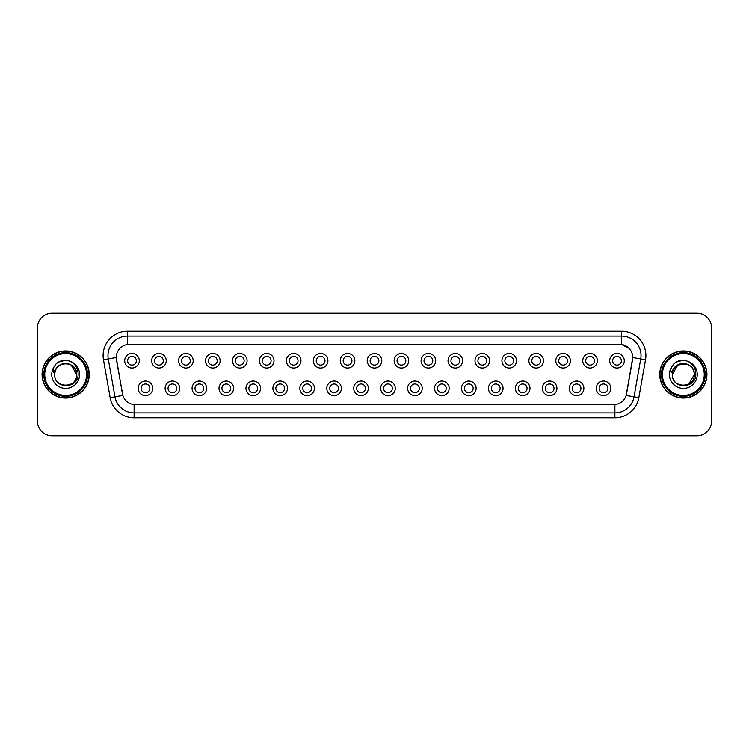 <?xml version="1.0" encoding="UTF-8"?>
<svg xmlns="http://www.w3.org/2000/svg" width="749" height="749" viewBox="0 0 749 749"><rect width="100%" height="100%" fill="white"/><g stroke="black" fill="none" stroke-linecap="round" stroke-linejoin="round"><path stroke-width="1.12" d="M179.713 388.366A7.293 7.293 0 0 1 172.42 395.659A7.293 7.293 0 0 1 165.117 388.366A7.293 7.293 0 0 1 172.42 381.063A7.293 7.293 0 0 1 179.713 388.366M168.038 388.366A4.382 4.382 0 0 0 172.42 392.738A4.382 4.382 0 0 0 176.792 388.366A4.382 4.382 0 0 0 172.42 383.984A4.382 4.382 0 0 0 168.038 388.366M206.658 388.366A7.293 7.293 0 0 1 199.365 395.659A7.293 7.293 0 0 1 192.062 388.366A7.293 7.293 0 0 1 199.365 381.063A7.293 7.293 0 0 1 206.658 388.366M194.983 388.366A4.382 4.382 0 0 0 199.365 392.738A4.382 4.382 0 0 0 203.737 388.366A4.382 4.382 0 0 0 199.365 383.984A4.382 4.382 0 0 0 194.983 388.366M233.604 388.366A7.293 7.293 0 0 1 226.301 395.659A7.293 7.293 0 0 1 219.008 388.366A7.293 7.293 0 0 1 226.301 381.063A7.293 7.293 0 0 1 233.604 388.366M221.929 388.366A4.382 4.382 0 0 0 226.301 392.738A4.382 4.382 0 0 0 230.683 388.366A4.382 4.382 0 0 0 226.301 383.984A4.382 4.382 0 0 0 221.929 388.366M260.549 388.366A7.293 7.293 0 0 1 253.246 395.659A7.293 7.293 0 0 1 245.953 388.366A7.293 7.293 0 0 1 253.246 381.063A7.293 7.293 0 0 1 260.549 388.366M248.874 388.366A4.382 4.382 0 0 0 253.246 392.738A4.382 4.382 0 0 0 257.628 388.366A4.382 4.382 0 0 0 253.246 383.984A4.382 4.382 0 0 0 248.874 388.366M287.485 388.366A7.293 7.293 0 0 1 280.192 395.659A7.293 7.293 0 0 1 272.898 388.366A7.293 7.293 0 0 1 280.192 381.063A7.293 7.293 0 0 1 287.485 388.366M275.819 388.366A4.382 4.382 0 0 0 280.192 392.738A4.382 4.382 0 0 0 284.573 388.366A4.382 4.382 0 0 0 280.192 383.984A4.382 4.382 0 0 0 275.819 388.366M314.43 388.366A7.293 7.293 0 0 1 307.137 395.659A7.293 7.293 0 0 1 299.843 388.366A7.293 7.293 0 0 1 307.137 381.063A7.293 7.293 0 0 1 314.43 388.366M302.765 388.366A4.382 4.382 0 0 0 307.137 392.738A4.382 4.382 0 0 0 311.518 388.366A4.382 4.382 0 0 0 307.137 383.984A4.382 4.382 0 0 0 302.765 388.366M341.375 388.366A7.293 7.293 0 0 1 334.082 395.659A7.293 7.293 0 0 1 326.789 388.366A7.293 7.293 0 0 1 334.082 381.063A7.293 7.293 0 0 1 341.375 388.366M329.71 388.366A4.382 4.382 0 0 0 334.082 392.738A4.382 4.382 0 0 0 338.464 388.366A4.382 4.382 0 0 0 334.082 383.984A4.382 4.382 0 0 0 329.71 388.366M368.321 388.366A7.293 7.293 0 0 1 361.027 395.659A7.293 7.293 0 0 1 353.734 388.366A7.293 7.293 0 0 1 361.027 381.063A7.293 7.293 0 0 1 368.321 388.366M356.655 388.366A4.382 4.382 0 0 0 361.027 392.738A4.382 4.382 0 0 0 365.409 388.366A4.382 4.382 0 0 0 361.027 383.984A4.382 4.382 0 0 0 356.655 388.366M395.266 388.366A7.293 7.293 0 0 1 387.973 395.659A7.293 7.293 0 0 1 380.679 388.366A7.293 7.293 0 0 1 387.973 381.063A7.293 7.293 0 0 1 395.266 388.366M383.591 388.366A4.382 4.382 0 0 0 387.973 392.738A4.382 4.382 0 0 0 392.345 388.366A4.382 4.382 0 0 0 387.973 383.984A4.382 4.382 0 0 0 383.591 388.366M422.211 388.366A7.293 7.293 0 0 1 414.918 395.659A7.293 7.293 0 0 1 407.625 388.366A7.293 7.293 0 0 1 414.918 381.063A7.293 7.293 0 0 1 422.211 388.366M410.536 388.366A4.382 4.382 0 0 0 414.918 392.738A4.382 4.382 0 0 0 419.29 388.366A4.382 4.382 0 0 0 414.918 383.984A4.382 4.382 0 0 0 410.536 388.366M449.157 388.366A7.293 7.293 0 0 1 441.863 395.659A7.293 7.293 0 0 1 434.57 388.366A7.293 7.293 0 0 1 441.863 381.063A7.293 7.293 0 0 1 449.157 388.366M437.482 388.366A4.382 4.382 0 0 0 441.863 392.738A4.382 4.382 0 0 0 446.235 388.366A4.382 4.382 0 0 0 441.863 383.984A4.382 4.382 0 0 0 437.482 388.366M476.102 388.366A7.293 7.293 0 0 1 468.808 395.659A7.293 7.293 0 0 1 461.515 388.366A7.293 7.293 0 0 1 468.808 381.063A7.293 7.293 0 0 1 476.102 388.366M464.427 388.366A4.382 4.382 0 0 0 468.808 392.738A4.382 4.382 0 0 0 473.181 388.366A4.382 4.382 0 0 0 468.808 383.984A4.382 4.382 0 0 0 464.427 388.366M503.047 388.366A7.293 7.293 0 0 1 495.754 395.659A7.293 7.293 0 0 1 488.451 388.366A7.293 7.293 0 0 1 495.754 381.063A7.293 7.293 0 0 1 503.047 388.366M491.372 388.366A4.382 4.382 0 0 0 495.754 392.738A4.382 4.382 0 0 0 500.126 388.366A4.382 4.382 0 0 0 495.754 383.984A4.382 4.382 0 0 0 491.372 388.366M529.992 388.366A7.293 7.293 0 0 1 522.699 395.659A7.293 7.293 0 0 1 515.396 388.366A7.293 7.293 0 0 1 522.699 381.063A7.293 7.293 0 0 1 529.992 388.366M518.317 388.366A4.382 4.382 0 0 0 522.699 392.738A4.382 4.382 0 0 0 527.071 388.366A4.382 4.382 0 0 0 522.699 383.984A4.382 4.382 0 0 0 518.317 388.366M556.938 388.366A7.293 7.293 0 0 1 549.635 395.659A7.293 7.293 0 0 1 542.342 388.366A7.293 7.293 0 0 1 549.635 381.063A7.293 7.293 0 0 1 556.938 388.366M545.263 388.366A4.382 4.382 0 0 0 549.635 392.738A4.382 4.382 0 0 0 554.017 388.366A4.382 4.382 0 0 0 549.635 383.984A4.382 4.382 0 0 0 545.263 388.366M583.883 388.366A7.293 7.293 0 0 1 576.58 395.659A7.293 7.293 0 0 1 569.287 388.366A7.293 7.293 0 0 1 576.58 381.063A7.293 7.293 0 0 1 583.883 388.366M572.208 388.366A4.382 4.382 0 0 0 576.58 392.738A4.382 4.382 0 0 0 580.962 388.366A4.382 4.382 0 0 0 576.58 383.984A4.382 4.382 0 0 0 572.208 388.366M610.828 388.366A7.293 7.293 0 0 1 603.525 395.659A7.293 7.293 0 0 1 596.232 388.366A7.293 7.293 0 0 1 603.525 381.063A7.293 7.293 0 0 1 610.828 388.366M599.153 388.366A4.382 4.382 0 0 0 603.525 392.738A4.382 4.382 0 0 0 607.907 388.366A4.382 4.382 0 0 0 603.525 383.984A4.382 4.382 0 0 0 599.153 388.366M152.768 388.366A7.293 7.293 0 0 1 145.475 395.659A7.293 7.293 0 0 1 138.172 388.366A7.293 7.293 0 0 1 145.475 381.063A7.293 7.293 0 0 1 152.768 388.366M141.093 388.366A4.382 4.382 0 0 0 145.475 392.738A4.382 4.382 0 0 0 149.847 388.366A4.382 4.382 0 0 0 145.475 383.984A4.382 4.382 0 0 0 141.093 388.366M166.241 360.737A7.293 7.293 0 0 1 158.947 368.031A7.293 7.293 0 0 1 151.644 360.737A7.293 7.293 0 0 1 158.947 353.444A7.293 7.293 0 0 1 166.241 360.737M154.566 360.737A4.382 4.382 0 0 0 158.947 365.109A4.382 4.382 0 0 0 163.319 360.737A4.382 4.382 0 0 0 158.947 356.355A4.382 4.382 0 0 0 154.566 360.737M193.186 360.737A7.293 7.293 0 0 1 185.892 368.031A7.293 7.293 0 0 1 178.59 360.737A7.293 7.293 0 0 1 185.892 353.444A7.293 7.293 0 0 1 193.186 360.737M181.511 360.737A4.382 4.382 0 0 0 185.892 365.109A4.382 4.382 0 0 0 190.265 360.737A4.382 4.382 0 0 0 185.892 356.355A4.382 4.382 0 0 0 181.511 360.737M220.131 360.737A7.293 7.293 0 0 1 212.828 368.031A7.293 7.293 0 0 1 205.535 360.737A7.293 7.293 0 0 1 212.828 353.444A7.293 7.293 0 0 1 220.131 360.737M208.456 360.737A4.382 4.382 0 0 0 212.828 365.109A4.382 4.382 0 0 0 217.21 360.737A4.382 4.382 0 0 0 212.828 356.355A4.382 4.382 0 0 0 208.456 360.737M247.076 360.737A7.293 7.293 0 0 1 239.774 368.031A7.293 7.293 0 0 1 232.48 360.737A7.293 7.293 0 0 1 239.774 353.444A7.293 7.293 0 0 1 247.076 360.737M235.401 360.737A4.382 4.382 0 0 0 239.774 365.109A4.382 4.382 0 0 0 244.155 360.737A4.382 4.382 0 0 0 239.774 356.355A4.382 4.382 0 0 0 235.401 360.737M274.022 360.737A7.293 7.293 0 0 1 266.719 368.031A7.293 7.293 0 0 1 259.426 360.737A7.293 7.293 0 0 1 266.719 353.444A7.293 7.293 0 0 1 274.022 360.737M262.347 360.737A4.382 4.382 0 0 0 266.719 365.109A4.382 4.382 0 0 0 271.101 360.737A4.382 4.382 0 0 0 266.719 356.355A4.382 4.382 0 0 0 262.347 360.737M300.958 360.737A7.293 7.293 0 0 1 293.664 368.031A7.293 7.293 0 0 1 286.371 360.737A7.293 7.293 0 0 1 293.664 353.444A7.293 7.293 0 0 1 300.958 360.737M289.292 360.737A4.382 4.382 0 0 0 293.664 365.109A4.382 4.382 0 0 0 298.046 360.737A4.382 4.382 0 0 0 293.664 356.355A4.382 4.382 0 0 0 289.292 360.737M327.903 360.737A7.293 7.293 0 0 1 320.609 368.031A7.293 7.293 0 0 1 313.316 360.737A7.293 7.293 0 0 1 320.609 353.444A7.293 7.293 0 0 1 327.903 360.737M316.237 360.737A4.382 4.382 0 0 0 320.609 365.109A4.382 4.382 0 0 0 324.991 360.737A4.382 4.382 0 0 0 320.609 356.355A4.382 4.382 0 0 0 316.237 360.737M354.848 360.737A7.293 7.293 0 0 1 347.555 368.031A7.293 7.293 0 0 1 340.261 360.737A7.293 7.293 0 0 1 347.555 353.444A7.293 7.293 0 0 1 354.848 360.737M343.182 360.737A4.382 4.382 0 0 0 347.555 365.109A4.382 4.382 0 0 0 351.936 360.737A4.382 4.382 0 0 0 347.555 356.355A4.382 4.382 0 0 0 343.182 360.737M381.793 360.737A7.293 7.293 0 0 1 374.5 368.031A7.293 7.293 0 0 1 367.207 360.737A7.293 7.293 0 0 1 374.5 353.444A7.293 7.293 0 0 1 381.793 360.737M370.118 360.737A4.382 4.382 0 0 0 374.5 365.109A4.382 4.382 0 0 0 378.882 360.737A4.382 4.382 0 0 0 374.5 356.355A4.382 4.382 0 0 0 370.118 360.737M408.739 360.737A7.293 7.293 0 0 1 401.445 368.031A7.293 7.293 0 0 1 394.152 360.737A7.293 7.293 0 0 1 401.445 353.444A7.293 7.293 0 0 1 408.739 360.737M397.064 360.737A4.382 4.382 0 0 0 401.445 365.109A4.382 4.382 0 0 0 405.818 360.737A4.382 4.382 0 0 0 401.445 356.355A4.382 4.382 0 0 0 397.064 360.737M435.684 360.737A7.293 7.293 0 0 1 428.391 368.031A7.293 7.293 0 0 1 421.097 360.737A7.293 7.293 0 0 1 428.391 353.444A7.293 7.293 0 0 1 435.684 360.737M424.009 360.737A4.382 4.382 0 0 0 428.391 365.109A4.382 4.382 0 0 0 432.763 360.737A4.382 4.382 0 0 0 428.391 356.355A4.382 4.382 0 0 0 424.009 360.737M462.629 360.737A7.293 7.293 0 0 1 455.336 368.031A7.293 7.293 0 0 1 448.042 360.737A7.293 7.293 0 0 1 455.336 353.444A7.293 7.293 0 0 1 462.629 360.737M450.954 360.737A4.382 4.382 0 0 0 455.336 365.109A4.382 4.382 0 0 0 459.708 360.737A4.382 4.382 0 0 0 455.336 356.355A4.382 4.382 0 0 0 450.954 360.737M489.574 360.737A7.293 7.293 0 0 1 482.281 368.031A7.293 7.293 0 0 1 474.978 360.737A7.293 7.293 0 0 1 482.281 353.444A7.293 7.293 0 0 1 489.574 360.737M477.899 360.737A4.382 4.382 0 0 0 482.281 365.109A4.382 4.382 0 0 0 486.653 360.737A4.382 4.382 0 0 0 482.281 356.355A4.382 4.382 0 0 0 477.899 360.737M516.52 360.737A7.293 7.293 0 0 1 509.226 368.031A7.293 7.293 0 0 1 501.924 360.737A7.293 7.293 0 0 1 509.226 353.444A7.293 7.293 0 0 1 516.52 360.737M504.845 360.737A4.382 4.382 0 0 0 509.226 365.109A4.382 4.382 0 0 0 513.599 360.737A4.382 4.382 0 0 0 509.226 356.355A4.382 4.382 0 0 0 504.845 360.737M543.465 360.737A7.293 7.293 0 0 1 536.172 368.031A7.293 7.293 0 0 1 528.869 360.737A7.293 7.293 0 0 1 536.172 353.444A7.293 7.293 0 0 1 543.465 360.737M531.79 360.737A4.382 4.382 0 0 0 536.172 365.109A4.382 4.382 0 0 0 540.544 360.737A4.382 4.382 0 0 0 536.172 356.355A4.382 4.382 0 0 0 531.79 360.737M570.41 360.737A7.293 7.293 0 0 1 563.108 368.031A7.293 7.293 0 0 1 555.814 360.737A7.293 7.293 0 0 1 563.108 353.444A7.293 7.293 0 0 1 570.41 360.737M558.735 360.737A4.382 4.382 0 0 0 563.108 365.109A4.382 4.382 0 0 0 567.489 360.737A4.382 4.382 0 0 0 563.108 356.355A4.382 4.382 0 0 0 558.735 360.737M597.356 360.737A7.293 7.293 0 0 1 590.053 368.031A7.293 7.293 0 0 1 582.759 360.737A7.293 7.293 0 0 1 590.053 353.444A7.293 7.293 0 0 1 597.356 360.737M585.681 360.737A4.382 4.382 0 0 0 590.053 365.109A4.382 4.382 0 0 0 594.434 360.737A4.382 4.382 0 0 0 590.053 356.355A4.382 4.382 0 0 0 585.681 360.737M624.301 360.737A7.293 7.293 0 0 1 616.998 368.031A7.293 7.293 0 0 1 609.705 360.737A7.293 7.293 0 0 1 616.998 353.444A7.293 7.293 0 0 1 624.301 360.737M612.626 360.737A4.382 4.382 0 0 0 616.998 365.109A4.382 4.382 0 0 0 621.38 360.737A4.382 4.382 0 0 0 616.998 356.355A4.382 4.382 0 0 0 612.626 360.737M139.295 360.737A7.293 7.293 0 0 1 132.002 368.031A7.293 7.293 0 0 1 124.699 360.737A7.293 7.293 0 0 1 132.002 353.444A7.293 7.293 0 0 1 139.295 360.737M127.62 360.737A4.382 4.382 0 0 0 132.002 365.109A4.382 4.382 0 0 0 136.374 360.737A4.382 4.382 0 0 0 132.002 356.355A4.382 4.382 0 0 0 127.62 360.737M110.169 397.691L103.474 359.754A24.314 24.314 0 0 1 127.424 331.217L621.576 331.217A24.314 24.314 0 0 1 645.526 359.754L638.831 397.691A24.314 24.314 0 0 1 614.882 417.783L134.118 417.783A24.314 24.314 0 0 1 110.169 397.691L122.845 395.453L116.441 359.754A13.136 13.136 0 0 1 129.371 344.343L619.629 344.343A13.136 13.136 0 0 1 632.559 359.754L626.557 393.805A13.136 13.136 0 0 1 613.628 404.657L135.372 404.657A13.136 13.136 0 0 1 122.443 393.805L116.245 357.507L108.268 358.911A19.455 19.455 0 0 1 127.424 336.076L621.576 336.076A19.455 19.455 0 0 1 640.732 358.911L634.038 396.848A19.455 19.455 0 0 1 614.882 412.924L134.118 412.924A19.455 19.455 0 0 1 114.962 396.848L108.268 358.911A19.455 19.455 0 0 1 107.968 355.532M42.075 374.5A23.584 23.584 0 0 0 65.659 398.084A23.584 23.584 0 0 0 89.243 374.5A23.584 23.584 0 0 0 65.659 350.916A23.584 23.584 0 0 0 42.075 374.5M659.757 374.5A23.584 23.584 0 0 0 683.341 398.084A23.584 23.584 0 0 0 706.925 374.5A23.584 23.584 0 0 0 683.341 350.916A23.584 23.584 0 0 0 659.757 374.5M127.424 331.217L127.424 344.493L619.629 344.343L621.576 344.493L628.907 348.191L621.576 344.493L621.576 331.217M116.245 357.479L116.385 355.532M613.628 404.657L135.372 404.657M645.526 359.754L632.755 357.507L626.155 395.453L638.831 397.691M711.55 327.809A14.587 14.587 0 0 0 696.963 313.222L52.037 313.222A14.587 14.587 0 0 0 37.45 327.809L37.45 421.191A14.587 14.587 0 0 0 52.037 435.778L696.963 435.778A14.587 14.587 0 0 0 711.55 421.191L711.55 327.809L711.55 421.191M37.45 327.809L37.45 421.191M696.963 313.222L52.037 313.222M52.037 435.778L696.963 435.778M89 374.5A23.35 23.35 0 0 0 65.659 351.15A23.35 23.35 0 0 0 42.309 374.5A23.35 23.35 0 0 0 65.659 397.85A23.35 23.35 0 0 0 89 374.5M87.549 374.5A21.89 21.89 0 0 0 65.659 352.61A21.89 21.89 0 0 0 43.77 374.5A21.89 21.89 0 0 0 65.659 396.39A21.89 21.89 0 0 0 87.549 374.5M86.575 374.5A20.916 20.916 0 0 0 65.659 353.584A20.916 20.916 0 0 0 44.743 374.5A20.916 20.916 0 0 0 65.659 395.416A20.916 20.916 0 0 0 86.575 374.5M55.173 371.195L54.649 374.5C54.05 389.433 78.205 389.162 78.121 374.5C78.168 368.433 75.462 364.033 70.003 361.28L66.717 360.203C62.747 359.969 59.255 361.13 56.231 363.696L54.246 366.542C53.039 368.583 52.776 370.558 53.451 372.478L56.999 367.225C60.295 363.92 64.227 362.834 68.777 363.958A10.992 10.992 0 0 0 55.173 371.195L54.668 374.5C53.994 360.316 77.325 360.316 76.651 374.5C77.325 388.684 53.994 388.684 54.668 374.5L55.173 371.195M76.651 374.5C76.314 369.22 73.683 365.699 68.777 363.958L71.155 364.978L76.651 374.5L71.155 364.978L68.777 363.958L71.155 364.978L76.651 374.5L71.155 364.978L68.777 363.958L71.155 364.978L76.651 374.5L71.155 364.978L68.777 363.958L71.155 364.978L76.651 374.5C77.325 388.684 53.994 388.684 54.668 374.5C53.994 388.684 77.325 388.684 76.651 374.5C77.325 388.684 53.994 388.684 54.668 374.5M56.259 363.668L58.488 362.085L65.772 360.166L58.488 362.085L56.259 363.668L58.488 362.085L65.772 360.166L58.488 362.085L56.259 363.668L58.488 362.085L65.772 360.166L58.488 362.085L56.259 363.668L58.488 362.085L65.772 360.166L58.488 362.085L56.259 363.668L58.488 362.085L65.772 360.166L58.488 362.085L56.259 363.668L58.488 362.085L65.772 360.166M706.691 374.5A23.35 23.35 0 0 0 683.341 351.15A23.35 23.35 0 0 0 660 374.5A23.35 23.35 0 0 0 683.341 397.85A23.35 23.35 0 0 0 706.691 374.5M705.23 374.5A21.89 21.89 0 0 0 683.341 352.61A21.89 21.89 0 0 0 661.451 374.5A21.89 21.89 0 0 0 683.341 396.39A21.89 21.89 0 0 0 705.23 374.5M704.257 374.5A20.916 20.916 0 0 0 683.341 353.584A20.916 20.916 0 0 0 662.425 374.5A20.916 20.916 0 0 0 683.341 395.416A20.916 20.916 0 0 0 704.257 374.5M672.855 371.195L672.33 374.5C671.731 389.433 695.887 389.162 695.802 374.5C695.849 368.433 693.143 364.033 687.685 361.28L684.399 360.203C680.438 359.969 676.937 361.13 673.913 363.696L671.928 366.542C670.72 368.583 670.458 370.558 671.132 372.478L674.68 367.225C677.976 363.92 681.908 362.834 686.459 363.958A10.992 10.992 0 0 0 672.855 371.195M694.332 374.5L688.837 384.022L694.332 374.5C695.006 388.684 671.675 388.684 672.349 374.5C671.675 360.316 695.006 360.316 694.332 374.5C695.006 388.684 671.675 388.684 672.349 374.5C671.675 360.316 695.006 360.316 694.332 374.5C695.006 388.684 671.675 388.684 672.349 374.5C671.675 360.316 695.006 360.316 694.332 374.5C695.006 388.684 671.675 388.684 672.349 374.5C671.675 360.316 695.006 360.316 694.332 374.5C695.006 360.316 671.675 360.316 672.349 374.5C671.675 360.316 695.006 360.316 694.332 374.5C695.006 360.316 671.675 360.316 672.349 374.5C671.675 360.316 695.006 360.316 694.332 374.5C693.995 369.22 691.364 365.699 686.459 363.958L677.845 364.978L672.349 374.5L677.845 364.978L686.459 363.958M673.941 363.668L676.169 362.085L683.453 360.166L676.169 362.085L673.941 363.668L676.169 362.085L683.453 360.166L676.169 362.085L673.941 363.668L676.169 362.085L683.453 360.166L676.169 362.085L673.941 363.668L676.169 362.085L683.453 360.166L676.169 362.085L673.941 363.668L676.169 362.085L683.453 360.166L676.169 362.085L673.941 363.668L676.169 362.085L683.453 360.166M614.882 404.591L614.882 417.783M134.118 417.783L134.118 404.591M103.474 359.754L108.268 358.911M54.246 366.542A13.913 13.913 0 0 0 65.659 388.413A13.913 13.913 0 0 0 70.003 361.28M671.928 366.542A13.913 13.913 0 0 0 683.341 388.413A13.913 13.913 0 0 0 687.685 361.28"/></g></svg>

